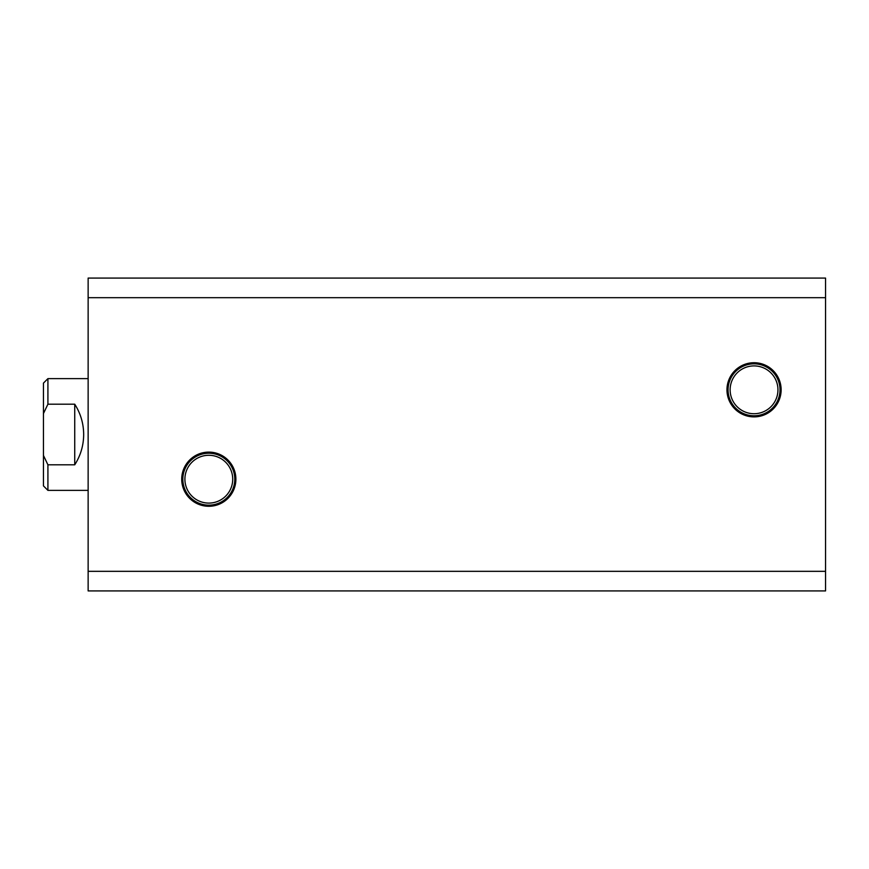 <?xml version="1.0" encoding="UTF-8"?>
<svg xmlns="http://www.w3.org/2000/svg" width="869" height="869" viewBox="0 0 869 869"><rect width="100%" height="100%" fill="white"/><g stroke="black" fill="none" stroke-linecap="round" stroke-linejoin="round"><path stroke-width="1.3" d="M235.89 479.188A27.08 27.08 0 0 0 208.81 452.108A27.08 27.08 0 0 0 181.719 479.188A27.08 27.08 0 0 0 208.81 506.279A27.08 27.08 0 0 0 235.89 479.188M234.782 479.188A25.972 25.972 0 0 0 208.81 453.227A25.972 25.972 0 0 0 182.838 479.188A25.972 25.972 0 0 0 208.81 505.161A25.972 25.972 0 0 0 234.782 479.188M232.718 479.188A23.908 23.908 0 0 0 208.81 455.28A23.908 23.908 0 0 0 184.901 479.188A23.908 23.908 0 0 0 208.81 503.097A23.908 23.908 0 0 0 232.718 479.188M781.133 389.812A27.08 27.08 0 0 0 754.042 362.721A27.08 27.08 0 0 0 726.962 389.812A27.08 27.08 0 0 0 754.042 416.892A27.08 27.08 0 0 0 781.133 389.812M780.014 389.812A25.972 25.972 0 0 0 754.042 363.839A25.972 25.972 0 0 0 728.07 389.812A25.972 25.972 0 0 0 754.042 415.773A25.972 25.972 0 0 0 780.014 389.812M777.951 389.812A23.908 23.908 0 0 0 754.042 365.903A23.908 23.908 0 0 0 730.134 389.812A23.908 23.908 0 0 0 754.042 413.72A23.908 23.908 0 0 0 777.951 389.812M88.138 571.324L88.138 297.676L825.55 297.676L825.55 571.324L88.138 571.324L88.138 590.92L825.55 590.92L825.55 571.324M825.55 297.676L825.55 278.08L88.138 278.08L88.138 297.676M47.914 378.634L43.45 383.11L43.45 485.89L47.914 490.366L47.914 464.806L74.734 464.806C80.621 455.562 83.598 445.46 83.674 434.5C83.598 423.54 80.621 413.438 74.734 404.194L47.914 404.194L47.914 378.634L88.138 378.634M47.914 464.806L43.45 455.465M43.45 413.535L47.914 404.194M74.734 404.194L74.734 464.806M47.914 490.366L88.138 490.366"/></g></svg>
